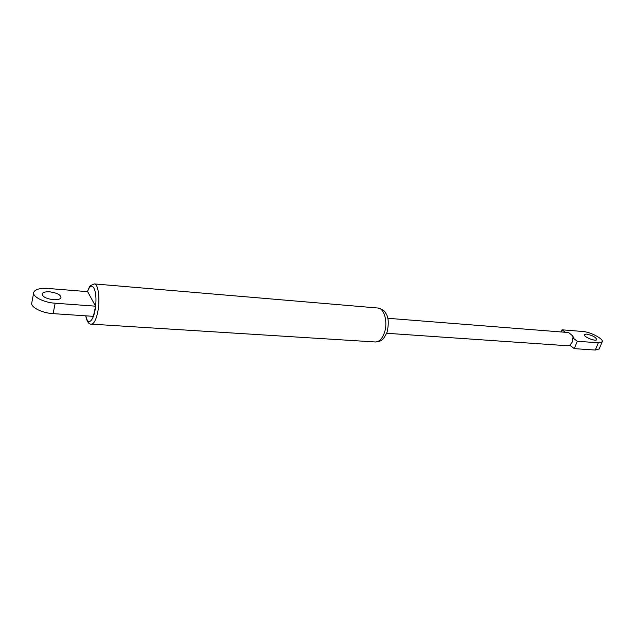 <?xml version="1.0" encoding="UTF-8"?>
<svg xmlns="http://www.w3.org/2000/svg" width="634" height="634" viewBox="0 0 634 634"><rect width="100%" height="100%" fill="white"/><g stroke="black" fill="none" stroke-linecap="round" stroke-linejoin="round"><path stroke-width="0.95" d="M87.643 291.648L95.56 306.174L93.404 316.342L53.113 313.64L55.15 303.226C43.659 302.553 31.906 296.458 33.768 292.234C35.306 289.247 40.093 287.994 48.136 288.47L87.643 291.648M95.56 306.174L55.15 303.226M53.478 299.716C46.139 298.701 42.351 296.744 42.113 293.851C42.922 292.266 45.466 291.6 49.737 291.838C57.02 292.86 60.777 294.818 61.007 297.703C60.23 299.264 57.718 299.93 53.478 299.716M33.634 292.948L31.835 302.6C29.964 306.911 41.662 313.037 53.113 313.64M570.021 345.403L567.668 345.76L386.669 333.278M387.77 318.292L568.643 332.549L572.185 335.489L574.016 337.962L572.795 337.874L572.185 342.233L569.784 345.221L574.261 348.637L595.286 350.047L599.209 348.906M574.261 348.637L577.305 341.258L572.795 337.874M577.305 341.258L598.345 342.788L595.286 350.047M565.354 332.287L562.065 329.815L582.931 331.495C590.444 331.891 604.115 339.19 602.189 341.861L598.345 342.788M586.474 334.094C592.433 335.331 595.857 337.169 596.76 339.618C595.92 341.916 582.915 336.622 584.374 334.586L586.474 334.094M562.065 329.815L561.201 331.962M375.383 341.98C379.013 341.56 381.192 340.862 381.914 339.879C383.039 339.578 384.775 336.963 387.128 332.034C389.046 323.158 388.515 316.786 385.527 312.919C384.798 310.898 382.254 309.265 377.896 308.021C384.291 308.084 388.119 322.326 384.386 332.779C382.167 338.873 379.172 341.94 375.383 341.98L91.359 324.14C93.8 323.974 95.869 320.233 97.549 312.934C100.394 300.397 98.468 283.691 94.331 283.921L90.559 285.554C89.735 286.909 89.996 285.086 87.413 291.632M87.563 291.64C91.312 280.109 97.01 288.145 95.813 304.027C94.783 319.916 87.975 327.564 85.859 315.843M574.016 337.962L573.041 337.233M377.896 308.021L94.331 283.921M91.359 324.14C88.823 324.418 86.937 321.644 85.701 315.827M599.138 349.072L602.189 341.861"/></g></svg>
